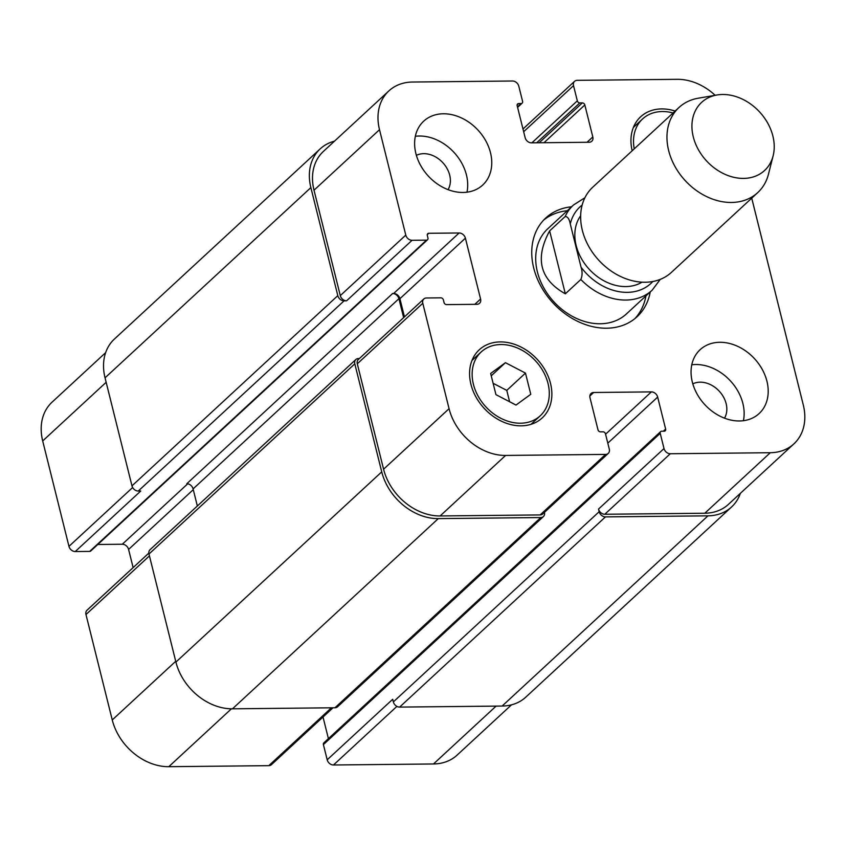 <?xml version="1.0" encoding="UTF-8"?>
<svg xmlns="http://www.w3.org/2000/svg" width="846" height="846" viewBox="0 0 846 846"><rect width="100%" height="100%" fill="white"/><g stroke="black" fill="none" stroke-linecap="round" stroke-linejoin="round"><path stroke-width="1.27" d="M565.329 293.816C539.896 279.497 534.661 258.516 549.636 230.884L565.139 216.555C567.581 216.439 569.295 218.892 570.267 223.926L581.054 267.167C582.482 271.778 582.408 275.891 580.832 279.487L565.329 293.816L549.636 230.884M580.642 215.741A45.8 35.648 47.3 0 0 582.936 261.118A45.8 35.648 47.3 0 0 625.797 286.572A45.8 35.648 47.3 0 0 642.029 282.162M543.692 220.034A67.246 52.346 -132.7 0 1 567.264 210.739M645.953 295.899A67.246 52.346 -132.7 0 1 634.838 318.656M650.236 291.944A67.246 52.346 -132.7 0 1 637.049 316.764A67.246 52.346 -132.7 0 1 606.571 328.206A67.246 52.346 -132.7 0 1 540.975 286.318A67.246 52.346 -132.7 0 1 545.765 217.982A67.246 52.346 -132.7 0 1 571.547 206.794M580.832 279.487A57.972 45.124 47.3 0 0 625.871 300.055A57.972 45.124 47.3 0 0 652.139 290.189L626.474 313.898A57.972 45.124 -132.7 0 1 600.205 323.764A57.972 45.124 -132.7 0 1 543.65 287.651A57.972 45.124 -132.7 0 1 547.785 228.748L573.44 205.028A57.972 45.124 47.3 0 0 565.139 216.555M716.953 94.995L698.236 98.21A57.972 45.124 47.3 0 0 679.042 107.442L592.729 187.22A57.972 45.124 47.3 0 0 588.594 246.123A57.972 45.124 47.3 0 0 645.149 282.236A57.972 45.124 47.3 0 0 671.417 272.37L757.741 192.592A57.972 45.124 47.3 0 0 768.464 174.202L773.138 155.791A46.382 36.103 47.3 0 0 759.592 111.947A46.382 36.103 47.3 0 0 716.953 94.995A46.382 36.103 47.3 0 0 694.143 139.907A46.382 36.103 47.3 0 0 743.539 178.4A46.382 36.103 47.3 0 0 773.138 155.791M679.042 107.442A57.972 45.124 47.3 0 0 674.918 166.355A57.972 45.124 47.3 0 0 731.473 202.469A57.972 45.124 47.3 0 0 757.741 192.592M715.156 95.302A52.177 40.608 47.3 0 0 677.202 79.313L577.194 80.338A5.795 4.516 47.3 0 0 574.571 81.322A5.795 4.516 47.3 0 0 573.525 85.636L577.321 100.843A2.316 1.808 47.3 0 0 579.838 102.916L582.323 102.895A2.316 1.808 -132.7 0 1 584.829 104.967L592.813 136.957A5.795 4.516 -132.7 0 1 591.766 141.271A5.795 4.516 -132.7 0 1 589.144 142.255L531.425 142.847A5.795 4.516 -132.7 0 1 525.144 137.655L517.17 105.665A2.316 1.808 -132.7 0 1 518.64 103.55L521.125 103.519A2.316 1.808 47.3 0 0 522.595 101.404L518.799 86.197A5.795 4.516 47.3 0 0 512.517 81.005L412.51 82.03A52.177 40.608 47.3 0 0 388.864 90.913A52.177 40.608 47.3 0 0 379.505 129.692L405.784 235.103A5.795 4.516 47.3 0 0 412.065 240.296L426.5 240.148A2.316 1.808 47.3 0 0 427.96 238.033L427.315 235.41A2.316 1.808 -132.7 0 1 428.774 233.285L459.124 232.978A5.795 4.516 -132.7 0 1 465.406 238.17L480.581 299.008A5.795 4.516 -132.7 0 1 479.534 303.312A5.795 4.516 -132.7 0 1 476.911 304.306L446.561 304.613A2.316 1.808 -132.7 0 1 444.044 302.54L443.389 299.918A2.316 1.808 47.3 0 0 440.882 297.834L426.447 297.982A5.795 4.516 47.3 0 0 423.825 298.966A5.795 4.516 47.3 0 0 422.789 303.28L449.067 408.692A52.177 40.608 47.3 0 0 505.612 455.434L605.62 454.408A5.795 4.516 47.3 0 0 608.242 453.424A5.795 4.516 47.3 0 0 609.289 449.11L605.493 433.903A2.316 1.808 47.3 0 0 602.976 431.82L600.491 431.851A2.316 1.808 -132.7 0 1 597.974 429.768L590 397.779A5.795 4.516 -132.7 0 1 591.047 393.475A5.795 4.516 -132.7 0 1 593.67 392.491L651.388 391.888A5.795 4.516 -132.7 0 1 657.67 397.091L665.643 429.081A2.316 1.808 -132.7 0 1 664.173 431.196L661.688 431.217A2.316 1.808 47.3 0 0 660.641 431.619L323.828 742.873A2.316 1.808 47.3 0 0 323.405 744.596L327.201 759.803A5.795 4.516 47.3 0 0 333.483 764.996L433.49 763.97A52.177 40.608 47.3 0 0 457.136 755.087L511.513 704.834M323.013 717.006L328.407 738.643M148.822 553.104L87.011 610.23A5.795 4.516 47.3 0 0 85.975 614.534L112.254 719.946A52.177 40.608 47.3 0 0 168.798 766.688L268.806 765.662A5.795 4.516 47.3 0 0 271.429 764.678L332.996 707.785M97.798 544.486L122.31 544.232A5.795 4.516 -132.7 0 1 128.592 549.424L133.129 567.613M105.644 352.645L52.061 402.167A52.177 40.608 47.3 0 0 42.691 440.946L68.97 546.357A5.795 4.516 47.3 0 0 75.252 551.55L89.687 551.402A2.316 1.808 47.3 0 0 90.734 551.01L427.547 239.756M466.981 192.179A43.484 33.84 47.3 0 0 466.442 174.963A43.484 33.84 47.3 0 0 415.333 136.291M448.063 189.641A23.963 18.654 47.3 0 0 442.828 162.686A23.963 18.654 47.3 0 0 416.369 155.347M490.5 152.735A43.484 33.84 -132.7 0 1 482.696 185.052A43.484 33.84 -132.7 0 1 428.33 176.084A43.484 33.84 -132.7 0 1 423.677 121.19A43.484 33.84 -132.7 0 1 461.662 118.028A43.484 33.84 -132.7 0 1 490.5 152.735M743.423 420.684A43.484 33.84 47.3 0 0 742.883 403.479A43.484 33.84 47.3 0 0 691.774 364.795M724.514 418.146A23.963 18.654 47.3 0 0 719.269 391.201A23.963 18.654 47.3 0 0 692.821 383.851M766.941 381.239A43.484 33.84 -132.7 0 1 759.137 413.557A43.484 33.84 -132.7 0 1 704.771 404.6A43.484 33.84 -132.7 0 1 700.118 349.694A43.484 33.84 -132.7 0 1 738.103 346.532A43.484 33.84 -132.7 0 1 766.941 381.239M530.77 394.289L515.997 405.065L495.946 394.648L490.659 373.456L505.432 362.68L525.482 373.097L530.77 394.289M509.609 401.744L506.775 390.387L493.112 383.291M525.482 373.097L506.775 390.387M505.432 362.68L491.24 375.793M548.028 383.492A43.484 33.84 47.3 0 0 519.19 348.785A43.484 33.84 47.3 0 0 481.205 351.936A43.484 33.84 47.3 0 0 485.858 406.841A43.484 33.84 47.3 0 0 540.224 415.809A43.484 33.84 47.3 0 0 548.028 383.492M550.524 383.46A46.382 36.103 -132.7 0 1 542.191 417.935A46.382 36.103 -132.7 0 1 484.208 408.375A46.382 36.103 -132.7 0 1 479.238 349.81A46.382 36.103 -132.7 0 1 519.761 346.437A46.382 36.103 -132.7 0 1 550.524 383.46M673.056 112.983A43.484 33.84 47.3 0 0 642.59 118.937A43.484 33.84 47.3 0 0 634.246 148.843M632.173 150.768A46.382 36.103 -132.7 0 1 640.623 116.811A46.382 36.103 -132.7 0 1 675.14 111.059M660.641 431.619A2.316 1.808 47.3 0 0 660.218 433.342L664.015 448.549A5.795 4.516 47.3 0 0 670.296 453.742L770.304 452.716A52.177 40.608 47.3 0 0 793.939 443.833A52.177 40.608 47.3 0 0 803.309 405.054L751.724 198.154M344.089 300.838A5.795 4.516 -132.7 0 1 337.808 295.645L310.873 187.611A52.177 40.608 -132.7 0 1 320.232 148.833L114.411 339.045A52.177 40.608 47.3 0 0 105.041 377.824L131.976 485.858A5.795 4.516 47.3 0 0 138.258 491.05L344.089 300.838L346.574 300.816A5.795 4.516 -132.7 0 1 340.293 295.624L314.014 190.213A52.177 40.608 -132.7 0 1 323.373 151.434L388.864 90.913M404.451 316.869L399.915 298.691A5.795 4.516 47.3 0 0 393.633 293.499L392.639 293.509A5.795 4.516 47.3 0 1 398.921 298.701L403.637 317.62M608.242 453.424L542.751 513.945A5.795 4.516 -132.7 0 1 540.129 514.928L440.121 515.954A52.177 40.608 -132.7 0 1 383.576 469.213L357.298 363.801A5.795 4.516 -132.7 0 1 358.334 359.497L423.825 298.966M793.939 443.833L728.448 504.353A52.177 40.608 -132.7 0 1 704.813 513.236L604.805 514.262A5.795 4.516 -132.7 0 1 598.524 509.07L664.015 448.549M740.356 493.355A52.177 40.608 -132.7 0 1 731.589 506.955A52.177 40.608 -132.7 0 1 707.954 515.838L605.461 516.885A5.795 4.516 -132.7 0 1 599.18 511.693L598.524 509.07M544.475 512.359A5.795 4.516 -132.7 0 1 543.407 516.568A5.795 4.516 -132.7 0 1 540.784 517.551L438.291 518.609A52.177 40.608 -132.7 0 1 381.736 471.867L354.802 363.822A5.795 4.516 -132.7 0 1 355.849 359.518A5.795 4.516 -132.7 0 1 358.471 358.535L359.381 358.524M320.232 148.833A52.177 40.608 -132.7 0 1 334.487 141.166M327.201 759.803L392.692 699.282L393.348 701.905A5.795 4.516 47.3 0 0 399.629 707.097L502.122 706.05A52.177 40.608 47.3 0 0 525.768 697.167L731.589 506.955M355.849 359.518L150.017 549.731A5.795 4.516 47.3 0 0 148.97 554.035L175.915 662.08A52.177 40.608 47.3 0 0 232.46 708.821L334.953 707.764A5.795 4.516 47.3 0 0 337.575 706.78L543.407 516.568M138.258 491.05L140.743 491.029L75.252 551.55M392.639 293.509L186.807 483.722A5.795 4.516 -132.7 0 1 193.089 488.914L197.351 505.993M582.154 205.039A52.177 40.608 47.3 0 0 570.267 223.926M581.054 267.167A52.177 40.608 47.3 0 0 652.816 281.507M523.663 131.712L573.525 85.636M587.061 142.276L592.813 136.957M314.014 190.213L379.505 129.692M340.293 295.624L405.784 235.103M346.574 300.816L412.065 240.296M399.915 298.691L465.406 238.17M393.633 293.499L459.124 232.978M474.828 304.327L480.581 299.008M357.298 363.801L422.789 303.28M383.576 469.213L449.067 408.692M440.121 515.954L505.612 455.434M540.129 514.928L605.62 454.408M589.852 396.013L593.67 392.491M605.577 434.231L651.388 391.888M607.798 443.167L657.67 397.091M604.805 514.262L670.296 453.742M704.813 513.236L770.304 452.716M106.152 382.297L42.691 440.946M132.642 487.518L68.97 546.357M187.717 483.796L122.31 544.232M193.279 489.654L128.592 549.424M149.435 555.885L85.975 614.534M175.714 661.297L112.254 719.946M231.423 708.811L168.798 766.688M331.421 707.795L268.806 765.662M396.901 706.389L333.483 764.996M496.105 706.103L433.49 763.97M502.122 706.05L707.954 515.838M399.629 707.097L605.461 516.885M393.348 701.905L599.18 511.693M323.405 744.596L660.218 433.342M663.338 431.206L665.643 429.081M334.953 707.764L540.784 517.551M232.46 708.821L438.291 518.609M175.915 662.08L381.736 471.867M148.97 554.035L354.802 363.822M193.089 488.914L398.921 298.701M427.251 234.702L428.774 233.285M89.687 551.402L426.5 240.148M131.976 485.858L337.808 295.645M105.041 377.824L310.873 187.611M517.477 106.892L521.125 103.519M517.107 104.957L518.64 103.55M543.989 142.72L584.829 104.967M539.166 142.773L582.323 102.895M536.681 142.794L579.838 102.916M531.87 142.847L577.321 100.843M584.882 197.763L573.44 205.028M660.282 279.36L652.139 290.189M481.205 351.936L471.983 360.47M540.224 415.809L531.002 424.332M642.59 118.937L633.358 127.46M574.571 81.322L522.987 128.994M517.593 107.357L522.172 103.127"/></g></svg>

